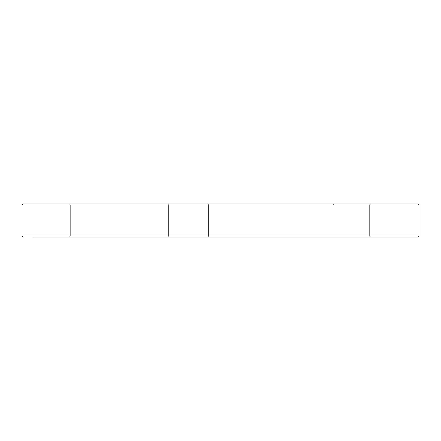 <?xml version="1.0" encoding="UTF-8"?>
<svg xmlns="http://www.w3.org/2000/svg" width="441" height="441" viewBox="0 0 441 441"><rect width="100%" height="100%" fill="white"/><g stroke="black" fill="none" stroke-linecap="round" stroke-linejoin="round"><path stroke-width="0.66" d="M417.903 203.963A1.047 1.047 0 0 1 418.95 205.01L22.05 205.01L23.097 203.963L417.903 203.963M22.05 205.01L22.05 235.99L418.95 235.99A1.047 1.047 0 0 1 417.903 237.037L33.389 237.037M370.842 203.963A1.047 1.031 90 0 0 369.812 205.01L369.812 235.99A1.047 1.031 90 0 0 370.842 237.037L417.903 237.037M173.616 237.037L138.854 237.037M153.617 237.037L69.16 237.037A1.047 0.987 90 0 0 70.147 235.99L70.147 205.01A1.047 0.987 90 0 0 69.16 203.963M337.586 237.037L377.066 237.037M276.479 237.037L288.723 237.037M201.972 237.037L207.413 237.037A1.047 0.865 90 0 0 208.284 235.99L208.284 205.01A1.047 0.865 90 0 0 207.413 203.963M79.071 203.963L59.221 203.963M34.442 203.963L23.097 203.963M417.825 203.963L407.297 203.963M381.041 203.963L339.327 203.963M333.258 205.01A1.047 0.518 -90 0 0 332.74 203.963L330.1 203.963M297.019 203.963L200.92 203.963M174.669 203.963L159.24 203.963M169.592 237.037A1.047 0.805 90 0 1 168.787 235.99L168.787 205.01A1.047 0.805 90 0 1 169.592 203.963M418.95 235.99L418.95 205.01M22.05 235.99L23.097 237.037M370.842 237.037L207.413 237.037"/></g></svg>
